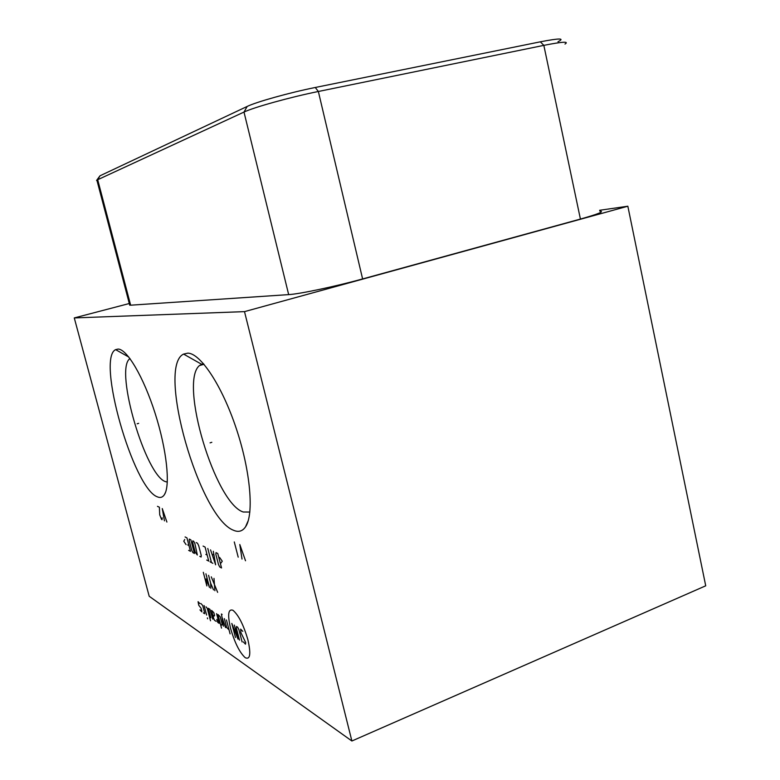 <?xml version="1.0" encoding="UTF-8"?>
<svg xmlns="http://www.w3.org/2000/svg" width="780" height="780" viewBox="0 0 780 780"><rect width="100%" height="100%" fill="white"/><g stroke="black" fill="none" stroke-linecap="round" stroke-linejoin="round"><path stroke-width="1.17" d="M244.501 311.63L351.887 741L705.725 585.809L627.841 206.222L244.501 311.63L74.276 317.928L129.295 303.517M627.841 206.222L599.635 210.278M599.81 211.107C604.773 211.38 598.309 214.032 580.417 219.063L362.612 278.938C335.634 286.416 299.315 294.07 288.668 294.616L130.64 305.194L129.607 304.688M565.003 44.06C569.429 41.262 562.37 41.701 543.835 45.367L318.357 91.484C290.345 97.149 253.822 107.308 243.994 112.066L97.695 179.722L96.574 180.453L97.052 180.755M558.012 41.711C565.237 38.103 559.348 38.132 540.345 41.818L315.256 87.487C289.624 92.625 256.269 101.956 247.172 106.441L99.996 175.802L96.603 180.404M351.887 741L149.204 596.271L74.276 317.928M187.902 353.135C200.577 353.418 221.998 385.593 236.252 428.483C250.594 471.325 254.173 514.508 245.515 526.87C242.473 531.297 238.475 532.438 233.522 530.273C199.426 517.627 156.332 366.717 183.583 354.091L187.902 353.135M118.151 349.06C127.13 349.206 143.627 377.12 155.161 413.459C166.754 449.758 170.518 485.608 164.395 494.676C162.62 497.396 160.27 498.118 157.345 496.84C133.341 488.504 96.213 358.351 115.615 349.645L118.151 349.06M167.31 482.089L165.604 481.679C145.753 475.898 114.806 371.075 129.451 358.985L130.124 358.8M129.938 358.546L129.451 358.985M249.863 512.041L243.204 512.002C215.173 503.149 179.02 382.531 199.378 365.606L203.999 364.27M203.356 363.519L199.378 365.606M138.665 423.335L137.163 423.793L138.665 423.335M166.9 522.054L162.259 508.56L164.453 520.845M157.472 506.337L159.374 507.224L159.724 514.829L161.567 519.422L162.045 519.665L162.201 517.881M211.819 442.309L210.064 442.865L211.819 442.309M245.524 560.771L239.801 544.499L242.005 559.045M238.202 557.164L234.283 541.944M230.588 628.456C234.751 642.798 239.636 652.548 245.242 657.706C250.195 659.958 251.082 654.001 247.923 639.844C243.526 624.838 238.524 614.981 232.908 610.252C228.199 608.654 227.419 614.728 230.588 628.456M243.341 641.901L245.486 644.183L245.72 642.642L240.952 632.726L240.64 629.119L242.785 631.361M239.499 640.175L236.34 628.036L236.554 626.486L237.656 627.198L238.934 629.713L242.102 641.92M234.351 625.072L238.027 639.191L231.816 623.434L235.472 637.484M226.463 619.983L230.09 633.877M224.367 618.628L226.688 627.52L229.057 629.908M222.115 614.445L221.422 614.006L223.46 626.203M225.547 627.588L221.929 617.068M220.486 624.234L221.861 625.141L222.29 624.624L220.243 616.785L217.942 614.494L221.51 628.124M216.801 619.388L217.786 622.44L219.131 623.337L216.586 613.626M212.852 615.206L214.178 616.073L214.588 615.547L213.827 612.641L211.585 610.399L213.603 618.091L214.441 620.227L216.109 621.328M212.794 619.135L209.947 609.346L208.319 608.293L210.824 617.828M210.522 620.773L207.275 608.41L206.056 606.84M204.136 605.602L206.622 615.05M207.373 617.877L207.617 618.823L207.373 617.877M203.346 612.875L204.614 613.714L204.682 612.983L202.693 605.456L200.879 603.496M199.875 603.623L198.071 601.692L198.744 605.221L201.103 608.303L201.845 611.111L201.776 611.842L199.972 609.872M213.993 578.38L214.9 590.713M217.639 592.342L211.273 576.839M208.582 575.308L210.639 583.196L213.535 589.904M210.639 583.196L210.844 588.305M203.297 572.306L206.866 585.936L206.144 578.916L209.508 587.506L205.92 573.797M221.062 562.965L222.271 561.21L219.628 557.456M217.786 553.527L216.011 552.62L215.836 554.317L218.507 564.574L219.745 567.001L221.54 567.957L217.786 553.527M210.541 549.851L215.631 564.798L213.31 551.255M213.915 555.106L212.062 554.151M207.792 548.457L211.477 562.575M212.852 563.316L210.112 561.844M206.729 560.04L208.757 561.122L205.091 547.092L203.083 546.068M205.842 554.404L207.188 555.116M199.797 556.325L201.103 557.027L201.24 555.409L198.656 545.542L197.486 543.241L196.199 542.578M194.893 543.621L193.742 541.33L192.787 540.852L192.66 542.48L195.214 552.211L197.33 555.009L194.893 543.621M190.886 539.887L189.326 539.097L189.208 540.716L191.743 550.358L192.874 552.63L194.454 553.468L190.886 539.887M188.624 550.349L190.486 551.343L186.947 537.888L185.104 536.952M187.736 544.937L188.965 545.581M184.724 539.516L183.768 541.222L186.059 544.606M99.996 175.802L97.695 179.722L130.64 305.194M540.345 41.818L543.835 45.367L580.417 219.063M315.256 87.487L318.357 91.484L362.612 278.938M247.172 106.441L243.994 112.066L288.668 294.616M129.743 305.214L96.895 180.151M165.575 492.238L164.395 494.676M128.778 357.035L115.615 349.645M201.406 364.153L183.583 354.091M248.264 520.572L245.515 526.87"/></g></svg>
